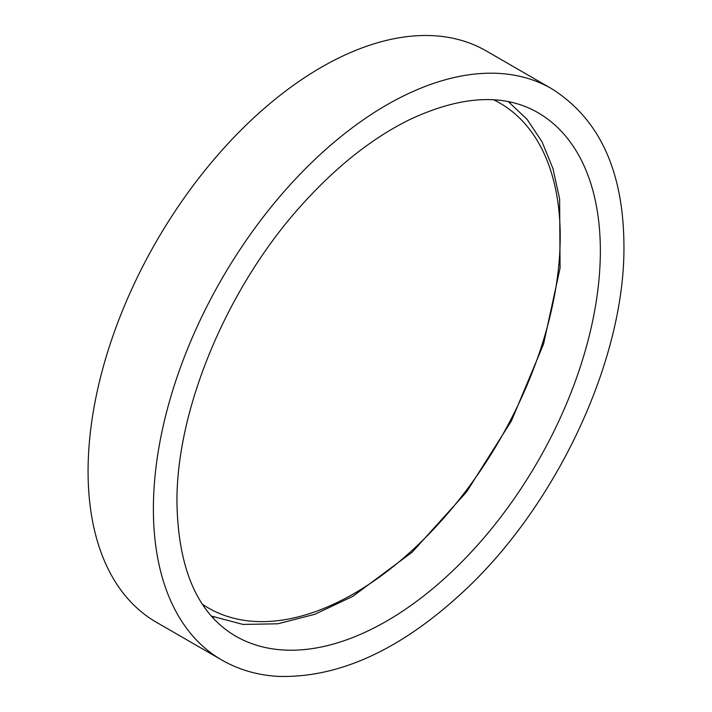 <?xml version="1.0" encoding="UTF-8"?>
<svg xmlns="http://www.w3.org/2000/svg" width="712" height="712" viewBox="0 0 712 712"><rect width="100%" height="100%" fill="white"/><g stroke="black" fill="none" stroke-linecap="round" stroke-linejoin="round"><path stroke-width="1.07" d="M551.56 88.644L486.252 50.944A329.861 190.442 120 0 0 232.067 139.312A329.861 190.442 120 0 0 88.074 471.273A329.861 190.442 120 0 0 156.4 622.27L221.708 659.979C238.751 669.752 257.619 675.225 278.294 676.4C337.888 678.082 398.462 650.857 460.032 594.725C555.467 508.315 625.296 360.041 623.926 245.284C623.463 170.889 599.344 118.681 551.56 88.644A329.861 190.442 120 0 0 297.376 177.021A329.861 190.442 120 0 0 153.383 508.973A329.861 190.442 120 0 0 221.708 659.979M211.945 616.708A302.244 174.502 120 0 0 213.929 617.126M235.512 636.065A302.244 174.502 120 0 0 468.416 555.093A302.244 174.502 120 0 0 600.349 250.927A302.244 174.502 120 0 0 537.756 112.558C503.802 93.112 460.958 95.533 409.213 119.83C372.928 137.808 337.906 165.3 304.149 202.306C227.982 285.005 175.882 409.044 176.959 503.339C178.374 569.707 197.892 613.949 235.512 636.065M510.557 103.347A302.244 174.502 120 0 0 509.205 101.825M202.448 604.283A291.502 168.299 120 0 0 354.087 593.532A291.502 168.299 120 0 0 546.104 331.187A291.502 168.299 120 0 0 493.701 99.814M211.357 616.04L242.961 624.433L277.849 623.792L314.846 614.296L352.814 596.344L412.168 552.201L466.485 492.072L511.483 420.783L543.541 344.092L560.059 268.13L559.632 198.924L552.957 168.566L542.063 141.857L527.102 119.376L508.332 101.656"/></g></svg>
